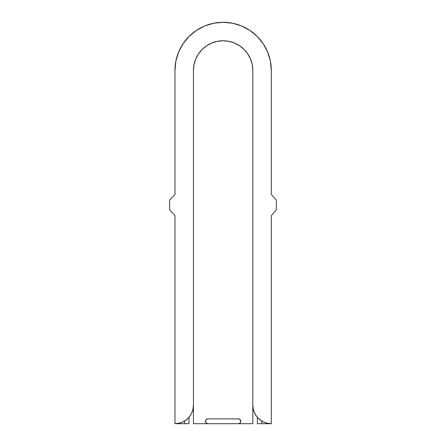 <?xml version="1.0" encoding="UTF-8"?>
<svg xmlns="http://www.w3.org/2000/svg" width="446" height="446" viewBox="0 0 446 446"><rect width="100%" height="100%" fill="white"/><g stroke="black" fill="none" stroke-linecap="round" stroke-linejoin="round"><path stroke-width="0.67" d="M179.978 423.009L174.971 423.7L188.942 423.7L188.942 417.311L188.942 423.7L174.971 423.7L178.578 423.343L182.04 422.295L185.235 420.589L188.028 418.292L190.325 415.494L192.031 412.299L193.085 408.837L193.436 405.236L193.436 70.468A29.704 29.704 0 0 1 223.139 40.764A29.704 29.704 0 0 1 252.843 70.468L252.843 423.7L193.436 423.7L193.436 70.468L194.01 64.676L195.699 59.101L198.442 53.966L202.138 49.467L206.637 45.771L211.778 43.028L217.347 41.333L223.139 40.764L228.937 41.333L234.507 43.028L239.647 45.771L244.146 49.467L247.842 53.966L250.585 59.101L252.274 64.676L252.843 70.468L252.843 405.236L253.2 408.837L254.253 412.299L255.959 415.494L258.256 418.292L261.049 420.589L264.244 422.295L267.706 423.343L271.307 423.7L271.307 215.658L276.386 209.849L276.386 200.226L271.307 194.411L271.307 70.468L270.382 61.069L267.645 52.037L263.19 43.708L257.203 36.41L249.905 30.417L241.576 25.968L232.539 23.225L223.139 22.3L213.745 23.225L204.708 25.968L196.379 30.417L189.082 36.41L183.094 43.708L178.64 52.037L175.897 61.069L174.971 70.468A48.168 48.168 0 0 1 223.139 22.3A48.168 48.168 0 0 1 271.307 70.468A48.168 48.168 0 0 0 271.307 70.451M261.674 420.991L261.674 423.7L257.342 423.7L257.342 417.311L257.342 423.7L271.307 423.7L261.674 423.7L261.674 420.991L258.011 418.041M240.801 421.292L240.099 419.591L238.393 418.883A2.408 2.408 0 0 1 240.801 421.292A2.408 2.408 0 0 1 238.393 423.7L239.318 423.516L240.623 422.211L240.623 420.372M271.307 70.468L271.307 194.411L276.386 200.226L276.386 209.849L271.307 215.658L271.307 423.7A18.464 18.464 0 0 1 252.843 405.236L252.843 423.7L207.886 423.7A2.408 2.408 0 0 1 205.478 421.292A2.408 2.408 0 0 1 207.886 418.883L206.186 419.591L205.478 421.292L206.186 422.992L207.886 423.7L193.436 423.7L193.436 405.236A18.464 18.464 0 0 1 174.971 423.7L174.971 215.658L174.971 423.7M184.605 423.7L184.605 420.991L184.605 423.7M183.975 421.358L180.675 422.797M174.971 70.468L174.971 194.411L169.614 200.226L169.614 209.849L174.971 215.658L169.614 209.849L169.614 200.226L174.971 194.411L174.971 70.468M271.307 423.7L266.307 423.009M265.61 422.797L262.309 421.358M188.775 36.717L189.689 35.814M195.972 30.69L196.519 30.328M203.878 26.32L205.35 25.706M213.188 23.343L214.637 23.058M231.647 23.058L233.096 23.343M240.935 25.706L242.407 26.32M249.766 30.328L250.312 30.69M256.595 35.808L257.509 36.717M257.571 417.573L255.497 414.763M254.833 413.565L253.679 410.716M253.445 409.902L252.843 405.236M211.778 43.028L210.657 43.518M193.436 405.236L192.839 409.902M192.605 410.716L191.451 413.565M190.788 414.763L188.714 417.573M188.273 418.041L184.605 420.985M207.886 418.883L238.393 418.883L207.886 418.883M206.966 419.067L206.186 419.591M205.662 420.372L205.478 421.292M240.099 419.591L239.318 419.067"/></g></svg>
